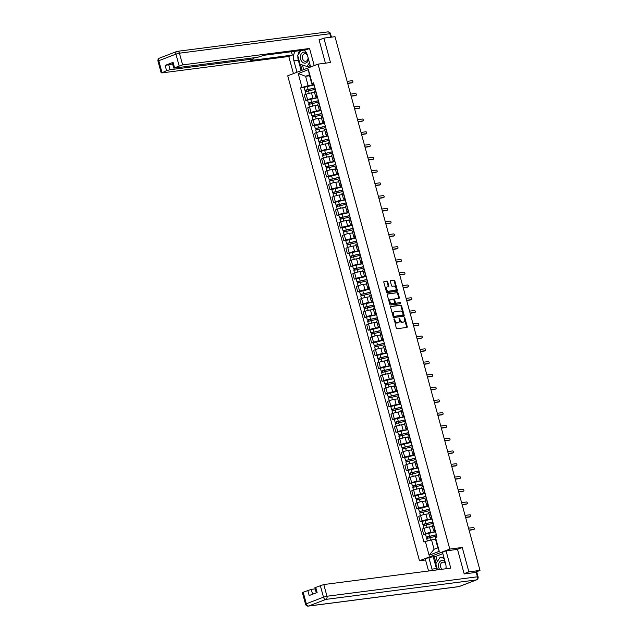 <?xml version="1.0" encoding="UTF-8"?>
<svg xmlns="http://www.w3.org/2000/svg" width="638" height="638" viewBox="0 0 638 638"><rect width="100%" height="100%" fill="white"/><g stroke="black" fill="none" stroke-linecap="round" stroke-linejoin="round"><path stroke-width="0.96" d="M394.156 318.833L396.246 327.98A0.837 0.542 68.9 0 0 397.011 328.714L406.892 327.43A0.837 0.542 68.9 0 0 407.219 326.56L404.907 318.027L404.309 317.525L404.436 319.231A2.68 1.739 68.9 0 1 403.647 321.959A2.68 1.739 68.9 0 1 403.375 322.023L402.554 322.134A2.68 1.739 68.9 0 1 400.098 319.79L399.26 318.171L399.332 319.885A2.68 1.739 68.9 0 1 398.535 322.621A2.68 1.739 68.9 0 1 398.272 322.684L397.45 322.788A2.68 1.739 68.9 0 1 394.994 320.451L394.156 318.833M387.705 281.813A0.837 0.542 68.9 0 0 386.939 281.079L384.172 281.438A0.837 0.542 68.9 0 0 383.837 282.315L386.413 291.789A0.837 0.542 68.9 0 0 387.178 292.523L397.059 291.247A0.837 0.542 68.9 0 0 397.394 290.37L394.818 280.895A0.837 0.542 68.9 0 0 394.053 280.162L390.703 280.592A0.837 0.542 68.9 0 0 390.368 281.47L391.469 285.521A0.837 0.542 68.9 0 0 392.242 286.255L393.901 286.039A2.241 1.459 68.9 0 1 395.903 287.834A2.241 1.459 68.9 0 1 395.289 290.282A2.241 1.459 68.9 0 1 395.066 290.338L388.566 291.183A2.241 1.459 68.9 0 1 386.556 289.389A2.241 1.459 68.9 0 1 387.17 286.94A2.241 1.459 68.9 0 1 387.394 286.885L388.478 286.741A0.837 0.542 68.9 0 0 388.813 285.872L387.705 281.813L387.099 282.044A0.837 0.542 68.9 0 0 386.333 281.31L383.893 281.629M464.121 573.69L468.882 571.855L462.255 547.468L449.782 549.079L318.027 64.127L330.5 62.516L323.873 38.128L334.998 36.685L480.007 570.42L474.648 572.485L476.379 572.262L476.275 571.855M468.882 571.855L480.007 570.42M390.958 306.423A0.837 0.542 68.9 0 0 390.623 307.293L393.199 316.775A0.837 0.542 68.9 0 0 393.965 317.501L403.846 316.225A0.837 0.542 68.9 0 0 404.181 315.355L401.605 305.873A0.837 0.542 68.9 0 0 400.839 305.139L390.799 306.479M389.81 304.278L387.234 294.804A0.837 0.542 68.9 0 1 387.561 293.927L397.442 292.651A0.837 0.542 68.9 0 1 398.208 293.384L399.308 297.444A0.837 0.542 68.9 0 1 398.981 298.313L394.97 298.831A0.837 0.542 68.9 0 0 394.643 299.708L395.377 302.396A0.837 0.542 68.9 0 0 396.142 303.13L400.313 302.587L400.68 303.704L390.576 305.012A0.837 0.542 68.9 0 1 389.81 304.278M425.57 559.973L419.485 560.754L287.722 75.802L318.027 64.127M323.873 38.128L319.112 39.963M435.275 530.808L434.637 530.888A3.932 0.471 -15.2 0 1 433.633 530.84A3.932 0.471 -15.2 0 1 434.853 530.146L435.076 530.058M432.468 526.541L429.414 526.932A3.932 0.471 164.8 0 0 424.055 528.344L425.522 533.743A3.932 0.471 -15.2 0 1 430.881 532.339L435.531 531.733M425.522 533.743L423.672 534.453L425.506 534.213M433.609 524.659L433.385 524.747A3.932 0.471 164.8 0 0 432.165 525.441L433.633 530.84M424.055 528.344L422.204 529.054L423.672 534.453M431.806 518.04L431.168 518.12A3.932 0.471 -15.2 0 1 430.164 518.08A3.932 0.471 -15.2 0 1 431.384 517.378L431.607 517.29M422.037 521.453L420.203 521.685L422.053 520.975A3.932 0.471 -15.2 0 1 427.412 519.571L432.062 518.965M430.14 511.891L429.916 511.979A3.932 0.471 164.8 0 0 428.696 512.673L430.164 518.08M428.999 513.773L425.945 514.172A3.932 0.471 164.8 0 0 420.586 515.576L418.735 516.286L420.203 521.685M428.345 505.272L427.699 505.352A3.932 0.471 -15.2 0 1 426.694 505.312A3.932 0.471 -15.2 0 1 427.915 504.61L428.138 504.53M418.568 508.685L416.734 508.925L418.584 508.207A3.932 0.471 -15.2 0 1 423.943 506.803L428.592 506.205M426.67 499.123L426.447 499.211A3.932 0.471 164.8 0 0 425.227 499.913L426.694 505.312M425.53 501.005L422.476 501.404A3.932 0.471 164.8 0 0 417.116 502.808L415.266 503.518L416.734 508.925M424.876 492.504L424.23 492.592A3.932 0.471 -15.2 0 1 423.225 492.544A3.932 0.471 -15.2 0 1 424.445 491.85L424.669 491.762M415.107 495.917L413.265 496.157L415.115 495.447A3.932 0.471 -15.2 0 1 420.474 494.035L425.123 493.437M423.201 486.363L422.978 486.443A3.932 0.471 164.8 0 0 421.758 487.145L423.225 492.544M422.061 488.237L419.006 488.636A3.932 0.471 164.8 0 0 413.647 490.04L411.797 490.758L413.265 496.157M421.407 479.736L420.761 479.824A3.932 0.471 -15.2 0 1 419.756 479.776A3.932 0.471 -15.2 0 1 420.976 479.082L421.2 478.994M411.638 483.149L409.795 483.389L411.646 482.679A3.932 0.471 -15.2 0 1 417.005 481.267L421.654 480.669M419.732 473.595L419.509 473.683A3.932 0.471 164.8 0 0 418.289 474.377L419.756 479.776M418.592 475.477L415.537 475.868A3.932 0.471 164.8 0 0 410.178 477.28L408.328 477.99L409.795 483.389M417.938 466.976L417.292 467.056A3.932 0.471 -15.2 0 1 416.295 467.016A3.932 0.471 -15.2 0 1 417.507 466.314L417.73 466.226M408.168 470.389L406.326 470.621L408.176 469.911A3.932 0.471 -15.2 0 1 413.536 468.507L418.185 467.901M416.263 460.827L416.04 460.915A3.932 0.471 164.8 0 0 414.828 461.609L416.295 467.016M415.123 462.71L412.068 463.1A3.932 0.471 164.8 0 0 406.709 464.512L404.859 465.222L406.326 470.621M414.469 454.208L413.823 454.288A3.932 0.471 -15.2 0 1 412.826 454.248A3.932 0.471 -15.2 0 1 414.038 453.546L414.261 453.466M404.699 457.621L402.857 457.861L404.707 457.143A3.932 0.471 -15.2 0 1 410.067 455.739L414.724 455.133M412.794 448.059L412.571 448.147A3.932 0.471 164.8 0 0 411.358 448.849L412.826 454.248M411.654 449.942L408.599 450.34A3.932 0.471 164.8 0 0 403.24 451.744L401.39 452.454L402.857 457.861M411 441.44L410.362 441.528A3.932 0.471 -15.2 0 1 409.357 441.48A3.932 0.471 -15.2 0 1 410.577 440.786L410.8 440.699M401.23 444.853L399.396 445.093L401.238 444.375A3.932 0.471 -15.2 0 1 406.597 442.971L411.255 442.373M409.333 435.291L409.11 435.379A3.932 0.471 164.8 0 0 407.889 436.081L409.357 441.48M408.184 437.174L405.13 437.572A3.932 0.471 164.8 0 0 399.771 438.976L397.921 439.694L399.396 445.093M407.53 428.672L406.892 428.76A3.932 0.471 -15.2 0 1 405.888 428.712A3.932 0.471 -15.2 0 1 407.108 428.018L407.331 427.931M397.761 432.085L395.927 432.325L397.769 431.615A3.932 0.471 -15.2 0 1 403.128 430.203L407.786 429.605M405.864 422.531L405.64 422.611A3.932 0.471 164.8 0 0 404.42 423.313L405.888 428.712M404.715 424.414L401.661 424.804A3.932 0.471 164.8 0 0 396.302 426.208L394.459 426.926L395.927 432.325M404.061 415.912L403.423 415.992A3.932 0.471 -15.2 0 1 402.418 415.944A3.932 0.471 -15.2 0 1 403.639 415.25L403.862 415.163M394.292 419.318L392.458 419.557L394.3 418.847A3.932 0.471 -15.2 0 1 399.667 417.435L404.317 416.837M402.395 409.763L402.171 409.851A3.932 0.471 164.8 0 0 400.951 410.545L402.418 415.944M401.246 411.646L398.2 412.036A3.932 0.471 164.8 0 0 392.833 413.448L390.99 414.158L392.458 419.557M400.592 403.144L399.954 403.224A3.932 0.471 -15.2 0 1 398.949 403.184A3.932 0.471 -15.2 0 1 400.17 402.482L400.393 402.395M390.823 406.558L388.989 406.789L390.831 406.079A3.932 0.471 -15.2 0 1 396.198 404.675L400.847 404.069M398.925 396.995L398.702 397.083A3.932 0.471 164.8 0 0 397.482 397.777L398.949 403.184M397.777 398.878L394.731 399.268A3.932 0.471 164.8 0 0 389.363 400.68L387.521 401.39L388.989 406.789M397.123 390.376L396.485 390.456A3.932 0.471 -15.2 0 1 395.48 390.416A3.932 0.471 -15.2 0 1 396.7 389.714L396.924 389.635M387.354 393.79L385.519 394.029L387.37 393.311A3.932 0.471 -15.2 0 1 392.729 391.907L397.378 391.301M395.456 384.228L395.233 384.315A3.932 0.471 164.8 0 0 394.013 385.017L395.48 390.416M394.308 386.11L391.261 386.508A3.932 0.471 164.8 0 0 385.902 387.912L384.052 388.622L385.519 394.029M393.654 377.608L393.016 377.696A3.932 0.471 -15.2 0 1 392.011 377.648A3.932 0.471 -15.2 0 1 393.231 376.954L393.455 376.867M383.885 381.022L382.05 381.261L383.901 380.551A3.932 0.471 -15.2 0 1 389.26 379.139L393.909 378.541M391.987 371.468L391.764 371.547A3.932 0.471 164.8 0 0 390.544 372.249L392.011 377.648M390.839 373.342L387.792 373.74A3.932 0.471 164.8 0 0 382.433 375.144L380.583 375.862L382.05 381.261M390.185 364.84L389.547 364.928A3.932 0.471 -15.2 0 1 388.542 364.88A3.932 0.471 -15.2 0 1 389.762 364.186L389.985 364.099M380.415 368.254L378.581 368.493L380.431 367.783A3.932 0.471 -15.2 0 1 385.791 366.371L390.44 365.773M388.518 358.7L388.295 358.787A3.932 0.471 164.8 0 0 387.075 359.481L388.542 364.88M387.378 360.582L384.323 360.972A3.932 0.471 164.8 0 0 378.964 362.376L377.114 363.094L378.581 368.493M386.716 352.08L386.078 352.16A3.932 0.471 -15.2 0 1 385.073 352.112A3.932 0.471 -15.2 0 1 386.293 351.418L386.516 351.331M376.946 355.486L375.112 355.725L376.962 355.015A3.932 0.471 -15.2 0 1 382.321 353.611L386.971 353.005M385.049 345.932L384.826 346.019A3.932 0.471 164.8 0 0 383.605 346.713L385.073 352.112M383.909 347.814L380.854 348.204A3.932 0.471 164.8 0 0 375.495 349.616L373.645 350.326L375.112 355.725M383.255 339.312L382.609 339.392A3.932 0.471 -15.2 0 1 381.604 339.352A3.932 0.471 -15.2 0 1 382.824 338.65L383.047 338.563M373.477 342.726L371.643 342.957L373.493 342.247A3.932 0.471 -15.2 0 1 378.852 340.844L383.502 340.237M381.58 333.164L381.357 333.251A3.932 0.471 164.8 0 0 380.136 333.945L381.604 339.352M380.439 335.046L377.385 335.444A3.932 0.471 164.8 0 0 372.026 336.848L370.176 337.558L371.643 342.957M379.785 326.544L379.139 326.624A3.932 0.471 -15.2 0 1 378.135 326.584A3.932 0.471 -15.2 0 1 379.355 325.882L379.578 325.803M370.016 329.958L368.174 330.197L370.024 329.479A3.932 0.471 -15.2 0 1 375.383 328.076L380.033 327.477M378.111 320.396L377.887 320.483A3.932 0.471 164.8 0 0 376.667 321.185L378.135 326.584M376.97 322.278L373.916 322.676A3.932 0.471 164.8 0 0 368.557 324.08L366.706 324.79L368.174 330.197M376.316 313.776L375.67 313.864A3.932 0.471 -15.2 0 1 374.666 313.816A3.932 0.471 -15.2 0 1 375.886 313.122L376.109 313.035M366.547 317.19L364.705 317.429L366.555 316.719A3.932 0.471 -15.2 0 1 371.914 315.308L376.564 314.709M374.642 307.636L374.418 307.715A3.932 0.471 164.8 0 0 373.198 308.417L374.666 313.816M373.501 309.51L370.447 309.909A3.932 0.471 164.8 0 0 365.088 311.312L363.237 312.03L364.705 317.429M372.847 301.008L372.201 301.096A3.932 0.471 -15.2 0 1 371.204 301.048A3.932 0.471 -15.2 0 1 372.417 300.354L372.64 300.267M363.078 304.422L361.236 304.661L363.086 303.951A3.932 0.471 -15.2 0 1 368.445 302.54L373.094 301.941M371.172 294.868L370.949 294.955A3.932 0.471 164.8 0 0 369.737 295.649L371.204 301.048M370.032 296.75L366.978 297.141A3.932 0.471 164.8 0 0 361.618 298.552L359.768 299.262L361.236 304.661M369.378 288.248L368.732 288.328A3.932 0.471 -15.2 0 1 367.735 288.288A3.932 0.471 -15.2 0 1 368.947 287.586L369.171 287.499M359.609 291.662L357.766 291.893L359.617 291.183A3.932 0.471 -15.2 0 1 364.976 289.78L369.633 289.173M367.703 282.1L367.48 282.187A3.932 0.471 164.8 0 0 366.268 282.881L367.735 288.288M366.563 283.982L363.508 284.373A3.932 0.471 164.8 0 0 358.149 285.784L356.299 286.494L357.766 291.893M365.909 275.48L365.271 275.56A3.932 0.471 -15.2 0 1 364.266 275.52A3.932 0.471 -15.2 0 1 365.478 274.819L365.71 274.731M356.14 278.894L354.297 279.133L356.148 278.415A3.932 0.471 -15.2 0 1 361.507 277.012L366.164 276.406M364.242 269.332L364.011 269.419A3.932 0.471 164.8 0 0 362.799 270.113L364.266 275.52M363.094 271.214L360.039 271.613A3.932 0.471 164.8 0 0 354.68 273.016L352.83 273.726L354.297 279.133M362.44 262.712L361.802 262.792A3.932 0.471 -15.2 0 1 360.797 262.752A3.932 0.471 -15.2 0 1 362.017 262.059L362.24 261.971M352.67 266.126L350.836 266.365L352.678 265.647A3.932 0.471 -15.2 0 1 358.038 264.244L362.695 263.646M360.773 256.564L360.55 256.651A3.932 0.471 164.8 0 0 359.33 257.353L360.797 262.752M359.625 258.446L356.57 258.845A3.932 0.471 164.8 0 0 351.211 260.248L349.369 260.958L350.836 266.365M358.971 249.944L358.333 250.032A3.932 0.471 -15.2 0 1 357.328 249.984A3.932 0.471 -15.2 0 1 358.548 249.291L358.771 249.203M349.201 253.358L347.367 253.597L349.209 252.887A3.932 0.471 -15.2 0 1 354.576 251.476L359.226 250.878M357.304 243.804L357.081 243.883A3.932 0.471 164.8 0 0 355.86 244.585L357.328 249.984M356.156 245.686L353.109 246.077A3.932 0.471 164.8 0 0 347.742 247.48L345.9 248.198L347.367 253.597M355.502 237.184L354.864 237.264A3.932 0.471 -15.2 0 1 353.859 237.216A3.932 0.471 -15.2 0 1 355.079 236.523L355.302 236.435M345.732 240.59L343.898 240.829L345.74 240.119A3.932 0.471 -15.2 0 1 351.107 238.708L355.757 238.11M353.835 231.036L353.611 231.123A3.932 0.471 164.8 0 0 352.391 231.817L353.859 237.216M352.686 232.918L349.64 233.309A3.932 0.471 164.8 0 0 344.273 234.72L342.431 235.43L343.898 240.829M352.032 224.416L351.394 224.496A3.932 0.471 -15.2 0 1 350.39 224.456A3.932 0.471 -15.2 0 1 351.61 223.755L351.833 223.667M342.263 227.83L340.429 228.061L342.279 227.351A3.932 0.471 -15.2 0 1 347.638 225.948L352.288 225.342M350.366 218.268L350.142 218.356A3.932 0.471 164.8 0 0 348.922 219.049L350.39 224.456M349.217 220.15L346.171 220.541A3.932 0.471 164.8 0 0 340.812 221.952L338.961 222.662L340.429 228.061M348.563 211.649L347.925 211.728A3.932 0.471 -15.2 0 1 346.92 211.688A3.932 0.471 -15.2 0 1 348.141 210.987L348.364 210.907M338.794 215.062L336.96 215.301L338.81 214.583A3.932 0.471 -15.2 0 1 344.169 213.18L348.819 212.574M346.897 205.5L346.673 205.588A3.932 0.471 164.8 0 0 345.453 206.289L346.92 211.688M345.748 207.382L342.702 207.781A3.932 0.471 164.8 0 0 337.342 209.184L335.492 209.894L336.96 215.301M345.094 198.881L344.456 198.968A3.932 0.471 -15.2 0 1 343.451 198.92A3.932 0.471 -15.2 0 1 344.672 198.227L344.895 198.139M335.325 202.294L333.491 202.533L335.341 201.823A3.932 0.471 -15.2 0 1 340.7 200.412L345.349 199.814M343.427 192.74L343.204 192.82A3.932 0.471 164.8 0 0 341.984 193.521L343.451 198.92M342.279 194.614L339.233 195.013A3.932 0.471 164.8 0 0 333.873 196.416L332.023 197.134L333.491 202.533M341.625 186.113L340.987 186.2A3.932 0.471 -15.2 0 1 339.982 186.152A3.932 0.471 -15.2 0 1 341.202 185.459L341.426 185.371M331.856 189.526L330.021 189.765L331.872 189.055A3.932 0.471 -15.2 0 1 337.231 187.644L341.88 187.046M339.958 179.972L339.735 180.06A3.932 0.471 164.8 0 0 338.515 180.753L339.982 186.152M338.818 181.854L335.763 182.245A3.932 0.471 164.8 0 0 330.404 183.648L328.554 184.366L330.021 189.765M338.164 173.353L337.518 173.432A3.932 0.471 -15.2 0 1 336.513 173.384A3.932 0.471 -15.2 0 1 337.733 172.691L337.957 172.603M328.387 176.758L326.552 176.997L328.403 176.287A3.932 0.471 -15.2 0 1 333.762 174.884L338.411 174.278M336.489 167.204L336.266 167.292A3.932 0.471 164.8 0 0 335.046 167.985L336.513 173.384M335.349 169.086L332.294 169.477A3.932 0.471 164.8 0 0 326.935 170.888L325.085 171.598L326.552 176.997M334.695 160.585L334.049 160.664A3.932 0.471 -15.2 0 1 333.044 160.624A3.932 0.471 -15.2 0 1 334.264 159.923L334.487 159.835M324.925 163.998L323.083 164.229L324.933 163.519A3.932 0.471 -15.2 0 1 330.293 162.116L334.942 161.51M333.02 154.436L332.797 154.524A3.932 0.471 164.8 0 0 331.577 155.217L333.044 160.624M331.88 156.318L328.825 156.709A3.932 0.471 164.8 0 0 323.466 158.12L321.616 158.83L323.083 164.229M331.226 147.817L330.58 147.896A3.932 0.471 -15.2 0 1 329.575 147.857A3.932 0.471 -15.2 0 1 330.795 147.155L331.018 147.075M321.456 151.23L319.614 151.469L321.464 150.751A3.932 0.471 -15.2 0 1 326.823 149.348L331.473 148.75M329.551 141.668L329.328 141.756A3.932 0.471 164.8 0 0 328.107 142.457L329.575 147.857M328.411 143.55L325.356 143.949A3.932 0.471 164.8 0 0 319.997 145.352L318.147 146.062L319.614 151.469M327.757 135.049L327.111 135.136A3.932 0.471 -15.2 0 1 326.114 135.089A3.932 0.471 -15.2 0 1 327.326 134.395L327.549 134.307M317.987 138.462L316.145 138.701L317.995 137.991A3.932 0.471 -15.2 0 1 323.354 136.58L328.004 135.982M326.082 128.908L325.858 128.988A3.932 0.471 164.8 0 0 324.638 129.689L326.114 135.089M324.941 130.782L321.887 131.181A3.932 0.471 164.8 0 0 316.528 132.584L314.678 133.302L316.145 138.701M324.287 122.281L323.641 122.368A3.932 0.471 -15.2 0 1 322.645 122.321A3.932 0.471 -15.2 0 1 323.857 121.627L324.08 121.539M314.518 125.694L312.676 125.933L314.526 125.223A3.932 0.471 -15.2 0 1 319.885 123.812L324.543 123.214M322.613 116.14L322.389 116.228A3.932 0.471 164.8 0 0 321.177 116.921L322.645 122.321M321.472 118.022L318.418 118.413A3.932 0.471 164.8 0 0 313.059 119.824L311.208 120.534L312.676 125.933M320.818 109.521L320.18 109.6A3.932 0.471 -15.2 0 1 319.175 109.561A3.932 0.471 -15.2 0 1 320.388 108.859L320.619 108.771M311.049 112.934L309.207 113.165L311.057 112.455A3.932 0.471 -15.2 0 1 316.416 111.052L321.074 110.446M319.152 103.372L318.92 103.46A3.932 0.471 164.8 0 0 317.708 104.153L319.175 109.561M318.003 105.254L314.949 105.645A3.932 0.471 164.8 0 0 309.589 107.056L307.739 107.766L309.207 113.165M317.349 96.753L316.711 96.832A3.932 0.471 -15.2 0 1 315.706 96.793A3.932 0.471 -15.2 0 1 316.926 96.091L317.15 96.003M307.58 100.166L305.746 100.405L307.588 99.688A3.932 0.471 -15.2 0 1 312.947 98.284L317.604 97.678M315.682 90.604L315.459 90.692A3.932 0.471 164.8 0 0 314.239 91.386L315.706 96.793M314.534 92.486L311.48 92.885A3.932 0.471 164.8 0 0 306.12 94.288L304.278 94.998L305.746 100.405M435.547 539.357L431.535 539.876L434.095 549.286L437.851 547.835L435.299 538.424L435.547 537.571L436.966 537.021L313.569 82.836L312.141 83.387L311.894 84.24L309.342 74.829L305.586 76.281L308.138 85.691L314.135 84.918M435.547 537.571L439.279 551.32L429.095 555.243L425.363 541.495L431.535 539.876M308.138 85.691L300.538 87.861L423.935 542.045L425.363 541.495M301.965 87.31L298.225 73.561L308.409 69.638L312.141 83.387M449.782 549.079L419.485 560.754M462.255 547.468L457.167 549.43M309.589 75.763L305.586 76.281L298.225 73.561M313.88 83.985L311.894 84.24M304.111 87.398L300.538 87.861M439.279 551.32L437.851 547.835M429.095 555.243L434.095 549.286M309.342 74.829L308.409 69.638M393.893 319.223L394.388 320.683A2.68 1.739 68.9 0 0 396.844 323.027L397.45 322.788M398.176 322.724A2.68 1.739 68.9 0 1 397.937 322.852A2.68 1.739 68.9 0 1 397.665 322.916L396.844 323.027M403.28 322.062A2.68 1.739 68.9 0 1 403.041 322.19A2.68 1.739 68.9 0 1 402.769 322.262L401.948 322.365A2.68 1.739 68.9 0 1 399.492 320.021L399.005 318.561M406.565 327.477A0.837 0.542 68.9 0 0 406.613 326.792L404.109 317.899M403.519 316.273A0.837 0.542 68.9 0 0 403.575 315.587L400.999 306.104A0.837 0.542 68.9 0 0 400.233 305.379L390.679 306.607M393.726 315.786L394.268 316.304L403.001 315.164L402.857 313.402A2.68 1.739 68.9 0 0 400.401 311.057L394.467 311.83A2.68 1.739 68.9 0 0 394.204 311.894A2.68 1.739 68.9 0 0 393.415 314.622L393.726 315.786L393.12 316.025L394.268 316.304M402.442 315.371L393.662 316.536M393.861 312.062A2.68 1.739 68.9 0 0 393.598 312.126A2.68 1.739 68.9 0 0 392.809 314.861L393.415 314.622M393.12 316.025L392.809 314.861M387.282 294.118L397.442 292.651M398.654 298.353A0.837 0.542 68.9 0 0 398.702 297.675L397.602 293.616A0.837 0.542 68.9 0 0 396.836 292.882M394.818 298.895L394.372 299.062A0.837 0.542 68.9 0 0 394.037 299.94L394.77 302.627A0.837 0.542 68.9 0 0 395.536 303.361L400.313 302.587M400.233 303.768L399.707 302.827M390.815 299.374A2.241 1.459 68.9 0 0 390.592 299.429A2.241 1.459 68.9 0 0 389.978 301.878A2.241 1.459 68.9 0 0 391.979 303.664L394.276 303.369A0.837 0.542 68.9 0 0 394.603 302.5L393.877 299.804A0.837 0.542 68.9 0 0 393.104 299.07L390.815 299.374M390.209 299.605A2.241 1.459 68.9 0 0 389.985 299.661A2.241 1.459 68.9 0 0 389.371 302.109A2.241 1.459 68.9 0 0 391.381 303.903L391.979 303.664M393.829 303.544A0.837 0.542 68.9 0 1 393.67 303.608L391.381 303.903M388.151 286.781A0.837 0.542 68.9 0 0 388.207 286.103L387.099 282.044M386.787 287.116A2.241 1.459 68.9 0 0 386.564 287.172A2.241 1.459 68.9 0 0 385.958 289.62A2.241 1.459 68.9 0 0 387.96 291.414L388.566 291.183M394.89 290.41A2.241 1.459 68.9 0 1 394.683 290.513A2.241 1.459 68.9 0 1 394.459 290.569L387.96 291.414M396.732 291.287A0.837 0.542 68.9 0 0 396.788 290.601L394.212 281.127A0.837 0.542 68.9 0 0 393.447 280.393L390.424 280.784M436.384 534.883L426.288 537.1L425.49 534.15L435.547 531.781M436.344 534.724L426.288 537.1M427.923 537.906L427.58 536.662M436.719 536.119L426.67 538.488L427.348 540.976M427.125 538.193L426.838 537.124M473.284 529.66A0.981 0.638 -111.1 0 1 473.093 529.731L469.097 530.25M469.042 530.05L473.882 529.428A0.981 0.638 68.9 0 0 473.372 527.546L468.531 528.168M432.915 522.115L422.827 524.332L422.021 521.39L432.078 519.013M432.875 521.964L422.827 524.332M424.453 525.138L424.11 523.902M433.258 523.351L423.201 525.72L423.927 528.392M423.656 525.425L423.369 524.356M429.446 509.347L419.357 511.564L418.552 508.622L428.608 506.245M429.406 509.196L419.357 511.564M420.984 512.37L420.649 511.134M429.789 510.583L419.732 512.96L420.458 515.624M420.187 512.657L419.9 511.588M445.986 568.745A9.61 7.217 -97.4 0 0 445.635 563.864L442.477 552.245L446.058 550.865L450.747 568.131L323.793 584.544L326.975 596.251L477.415 576.8L476.211 572.382L464.193 573.937L457.518 549.382L446.058 550.865M436.886 569.925A9.61 7.217 -97.4 0 1 436.424 568.546L432.006 569.12A9.61 7.217 -97.4 0 0 432.468 570.5M432.006 569.12L428.848 557.5L425.267 558.872L428.561 571.002M442.868 553.656L435.913 556.336L428.848 557.5M315.22 588.866L311.248 589.384L312.572 594.233M303.154 592.072L306.328 603.779L305.538 604.234L302.356 592.527L311.248 589.384M316.288 592.798L314.901 587.694L323.793 584.544M307.755 590.302L309.183 595.533L317.118 592.479L315.698 587.239M476.211 572.382L476.873 572.406L478.069 576.824L477.415 576.8A2.56 1.922 82.6 0 1 476.267 579.95L325.827 599.409L308.672 606.012L459.113 586.561L476.267 579.95A2.56 1.667 -111.1 0 0 476.522 579.886A2.56 2.56 0 0 0 478.069 576.824M436.424 568.546L433.266 556.926M434.231 556.551L436.081 563.362M435.913 556.336L437.317 561.528M296.997 72.23L293.887 60.762A9.61 7.217 -97.4 0 1 295.29 51.239M310.634 66.974L307.516 55.506A9.61 7.217 -97.4 0 0 304.182 50.091M314.207 65.594L309.558 48.48L305.985 49.86L264.044 55.283L257.696 57.292L174.365 68.067L173.711 68.043L172.292 62.803L173.089 62.349L165.146 65.411L172.611 63.975M291.43 51.742L292.348 55.115L288.775 56.487L161.821 72.907L166.566 70.643L165.146 65.411M293.424 73.609L288.775 56.487M309.558 48.48L182.612 64.893L173.711 68.043M168.639 64.494L170.067 69.725L253.398 58.951L250.407 60.538L292.348 55.115M170.067 69.725L166.566 70.643M320.109 39.58L319.048 39.715L325.42 63.17M301.136 70.635L298.305 60.187L293.887 60.762M299.708 50.673A9.61 7.217 -97.4 0 0 298.01 54.932M297.882 56.088A9.61 7.217 -97.4 0 0 298.305 60.187M300.506 64.366L302.109 70.26M302.412 64.988L303.68 69.654M445.037 561.663A5.551 4.171 -97.4 0 0 441.233 560.674A5.551 4.171 -97.4 0 0 439.686 569.567M445.324 568.833A3.804 2.855 -97.4 0 0 446.082 567.302M445.635 563.856A3.804 2.855 -97.4 0 0 442.852 562.134A3.804 2.855 -97.4 0 0 442.349 562.261A3.804 2.855 -97.4 0 0 440.467 565.499A3.804 2.855 -97.4 0 0 442.174 569.24M437.469 569.854L435.81 563.761L440.276 557.157L443.857 557.301M440.276 557.157L444.16 558.417M306.487 52.914A5.551 4.171 -97.4 0 0 303.114 52.316A5.551 4.171 -97.4 0 0 300.618 59.151A5.551 4.171 -97.4 0 0 306.009 62.955A5.551 4.171 -97.4 0 0 308.601 59.493M307.516 55.498A3.804 2.855 -97.4 0 0 304.733 53.775A3.804 2.855 -97.4 0 0 304.23 53.903A3.804 2.855 -97.4 0 0 302.444 58.249A3.804 2.855 -97.4 0 0 305.714 61.32A3.804 2.855 -97.4 0 0 306.208 61.192A3.804 2.855 -97.4 0 0 308.09 57.603M310.068 64.893L309.199 66.177L306.958 66.472L300.091 64.231L297.691 55.394L301.008 50.498M309.486 62.739L306.958 66.472M469.815 516.892A0.981 0.638 -111.1 0 1 469.632 516.963L465.628 517.482M465.573 517.29L470.413 516.66A0.981 0.638 68.9 0 0 469.903 514.778L465.062 515.408M466.346 504.124A0.981 0.638 -111.1 0 1 466.163 504.195L462.159 504.714M462.103 504.522L466.944 503.892A0.981 0.638 68.9 0 0 466.434 502.01L461.593 502.64M425.985 496.579L415.888 498.796L415.083 495.854L425.139 493.485M425.937 496.428L415.888 498.796M417.515 499.602L417.18 498.366M426.32 497.823L416.263 500.192L416.989 502.856M416.726 499.897L416.431 498.82M422.515 483.819L412.419 486.036L411.614 483.086L421.67 480.717M422.468 483.66L412.419 486.036M414.046 486.842L413.711 485.598M422.85 485.055L412.794 487.424L413.52 490.088M413.257 487.129L412.961 486.06M419.046 471.051L408.95 473.268L408.145 470.318L418.201 467.949M418.999 470.9L408.95 473.268M410.577 474.074L410.242 472.83M419.381 472.287L409.325 474.656L410.051 477.328M409.787 474.361L409.492 473.292M462.877 491.364A0.981 0.638 -111.1 0 1 462.694 491.435L458.69 491.954M458.642 491.754L463.475 491.132A0.981 0.638 68.9 0 0 462.965 489.25L458.124 489.872M459.408 478.596A0.981 0.638 -111.1 0 1 459.224 478.667L455.221 479.186M455.173 478.986L460.014 478.364A0.981 0.638 68.9 0 0 459.496 476.482L454.655 477.104M455.939 465.828A0.981 0.638 -111.1 0 1 455.755 465.9L451.752 466.418M451.704 466.226L456.545 465.596A0.981 0.638 68.9 0 0 456.034 463.714L451.194 464.336M452.47 453.06A0.981 0.638 -111.1 0 1 452.286 453.132L448.283 453.65M448.235 453.459L453.076 452.828A0.981 0.638 68.9 0 0 452.565 450.946L447.724 451.576M449 440.3A0.981 0.638 -111.1 0 1 448.817 440.372L444.814 440.882M444.766 440.691L449.607 440.06A0.981 0.638 68.9 0 0 449.096 438.178L444.255 438.808M445.531 427.532A0.981 0.638 -111.1 0 1 445.348 427.604L441.352 428.122M441.297 427.923L446.137 427.3A0.981 0.638 68.9 0 0 445.627 425.418L440.786 426.04M442.07 414.764A0.981 0.638 -111.1 0 1 441.879 414.836L437.883 415.354M437.827 415.155L442.668 414.533A0.981 0.638 68.9 0 0 442.158 412.65L437.317 413.272M438.601 401.996A0.981 0.638 -111.1 0 1 438.41 402.068L434.414 402.586M434.358 402.395L439.199 401.765A0.981 0.638 68.9 0 0 438.689 399.882L433.848 400.512M435.132 389.228A0.981 0.638 -111.1 0 1 434.941 389.3L430.945 389.818M430.889 389.627L435.73 388.997A0.981 0.638 68.9 0 0 435.22 387.114L430.379 387.744M431.663 376.468A0.981 0.638 -111.1 0 1 431.471 376.54L427.476 377.05M427.42 376.859L432.261 376.237A0.981 0.638 68.9 0 0 431.751 374.354L426.91 374.977M428.194 363.7A0.981 0.638 -111.1 0 1 428.002 363.772L424.007 364.29M423.951 364.091L428.792 363.469A0.981 0.638 68.9 0 0 428.281 361.587L423.441 362.209M424.725 350.932A0.981 0.638 -111.1 0 1 424.541 351.004L420.538 351.522M420.482 351.323L425.323 350.701A0.981 0.638 68.9 0 0 424.812 348.819L419.971 349.441M421.255 338.164A0.981 0.638 -111.1 0 1 421.072 338.236L417.069 338.754M417.013 338.563L421.854 337.933A0.981 0.638 68.9 0 0 421.343 336.051L416.502 336.681M417.786 325.396A0.981 0.638 -111.1 0 1 417.603 325.468L413.599 325.986M413.552 325.795L418.384 325.165A0.981 0.638 68.9 0 0 417.874 323.283L413.033 323.913M414.317 312.636A0.981 0.638 -111.1 0 1 414.134 312.708L410.13 313.218M410.082 313.027L414.923 312.405A0.981 0.638 68.9 0 0 414.405 310.523L409.564 311.145M410.848 299.868A0.981 0.638 -111.1 0 1 410.665 299.94L406.661 300.458M406.613 300.259L411.454 299.637A0.981 0.638 68.9 0 0 410.944 297.755L406.103 298.377M407.379 287.1A0.981 0.638 -111.1 0 1 407.196 287.172L403.192 287.69M403.144 287.491L407.985 286.869A0.981 0.638 68.9 0 0 407.475 284.987L402.634 285.609M403.91 274.332A0.981 0.638 -111.1 0 1 403.726 274.404L399.723 274.922M399.675 274.731L404.516 274.101A0.981 0.638 68.9 0 0 404.006 272.219L399.165 272.849M400.441 261.564A0.981 0.638 -111.1 0 1 400.257 261.636L396.262 262.154M396.206 261.963L401.047 261.333A0.981 0.638 68.9 0 0 400.536 259.451L395.696 260.081M415.577 458.283L405.481 460.5L404.683 457.558L414.732 455.181M415.537 458.132L405.481 460.5M407.108 461.306L406.773 460.07M415.912 459.52L405.856 461.888L406.581 464.56M406.318 461.593L406.023 460.524M412.108 445.515L402.012 447.732L401.214 444.79L411.263 442.421M412.068 445.364L402.012 447.732M403.639 448.538L403.304 447.302M412.443 446.752L402.387 449.128L403.112 451.792M402.849 448.825L402.554 447.756M408.639 432.747L398.543 434.964L397.745 432.022L407.794 429.653M408.599 432.596L398.543 434.964M400.17 435.778L399.835 434.534M408.974 433.992L398.917 436.36L399.643 439.024M399.38 436.065L399.085 434.988M405.17 419.987L395.074 422.204L394.276 419.254L404.325 416.885M405.13 419.828L395.074 422.204M396.7 423.01L396.365 421.766M405.505 421.224L395.456 423.592L396.174 426.264M395.911 423.297L395.624 422.228M401.701 407.219L391.604 409.436L390.807 406.486L400.855 404.117M401.661 407.068L391.604 409.436M393.231 410.242L392.896 408.998M402.036 408.456L391.987 410.824L392.705 413.496M392.442 410.529L392.155 409.46M398.232 394.451L388.135 396.669L387.338 393.726L397.394 391.349M398.192 394.3L388.135 396.669M389.762 397.474L389.427 396.238M398.567 395.688L388.518 398.056L389.244 400.728M388.973 397.761L388.686 396.692M394.762 381.684L384.666 383.901L383.869 380.958L393.925 378.589M394.723 381.532L384.666 383.901M386.301 384.706L385.958 383.47M395.097 382.92L385.049 385.296L385.775 387.96M385.504 385.001L385.216 383.924M391.293 368.916L381.197 371.133L380.4 368.19L390.456 365.821M391.254 368.764L381.197 371.133M382.832 371.946L382.489 370.702M391.628 370.16L381.58 372.528L382.306 375.192M382.034 372.233L381.747 371.156M387.824 356.156L377.736 358.373L376.93 355.422L386.987 353.053M387.784 355.996L377.736 358.373M379.363 359.178L379.02 357.934M388.167 357.392L378.111 359.76L378.836 362.432M378.565 359.465L378.278 358.397M384.355 343.388L374.267 345.605L373.461 342.654L383.518 340.285M384.315 343.236L374.267 345.605M375.894 346.41L375.559 345.174M384.698 344.624L374.642 346.992L375.367 349.664M375.096 346.697L374.809 345.629M380.886 330.62L370.798 332.837L369.992 329.894L380.049 327.517M380.846 330.468L370.798 332.837M372.425 333.642L372.09 332.406M381.229 331.856L371.172 334.232L371.898 336.896M371.635 333.929L371.34 332.861M377.425 317.852L367.329 320.069L366.523 317.126L376.579 314.757M377.377 317.7L367.329 320.069M368.955 320.874L368.62 319.638M377.76 319.096L367.703 321.464L368.429 324.128M368.166 321.169L367.871 320.093M373.956 305.092L363.859 307.309L363.054 304.358L373.11 301.989M373.908 304.932L363.859 307.309M365.486 308.114L365.151 306.87M374.291 306.328L364.234 308.696L364.96 311.36M364.697 308.401L364.402 307.333M370.487 292.324L360.39 294.541L359.593 291.59L369.641 289.221M370.439 292.172L360.39 294.541M362.017 295.346L361.682 294.102M370.822 293.56L360.765 295.928L361.491 298.6M361.228 295.633L360.933 294.565M367.017 279.556L356.921 281.773L356.124 278.83L366.172 276.453M366.978 279.404L356.921 281.773M358.548 282.578L358.213 281.342M367.352 280.792L357.296 283.16L358.022 285.832M357.759 282.865L357.463 281.797M363.548 266.788L353.452 269.005L352.654 266.062L362.703 263.693M363.508 266.636L353.452 269.005M355.079 269.81L354.744 268.574M363.883 268.024L353.827 270.4L354.553 273.064M354.289 270.097L353.994 269.029M360.079 254.02L349.983 256.237L349.185 253.294L359.234 250.925M360.039 253.868L349.983 256.237M351.61 257.042L351.275 255.806M360.414 255.264L350.366 257.632L351.083 260.296M350.82 257.337L350.533 256.261M356.61 241.26L346.514 243.477L345.716 240.526L355.765 238.157M356.57 241.1L346.514 243.477M348.141 244.282L347.806 243.038M356.945 242.496L346.897 244.864L347.614 247.536M347.351 244.569L347.064 243.501M353.141 228.492L343.045 230.709L342.247 227.758L352.304 225.389M353.101 228.34L343.045 230.709M344.672 231.514L344.337 230.27M353.476 229.728L343.427 232.096L344.153 234.768M343.882 231.801L343.595 230.733M349.672 215.724L339.575 217.941L338.778 214.998L348.834 212.621M349.632 215.572L339.575 217.941M341.21 218.746L340.867 217.51M350.007 216.96L339.958 219.328L340.684 222M340.413 219.033L340.126 217.965M396.972 248.804A0.981 0.638 -111.1 0 1 396.788 248.876L392.793 249.394M392.737 249.195L397.578 248.573A0.981 0.638 68.9 0 0 397.067 246.691L392.226 247.313M393.51 236.036A0.981 0.638 -111.1 0 1 393.319 236.108L389.324 236.626M389.268 236.427L394.109 235.805A0.981 0.638 68.9 0 0 393.598 233.923L388.757 234.545M390.041 223.268A0.981 0.638 -111.1 0 1 389.85 223.34L385.854 223.858M385.799 223.667L390.639 223.037A0.981 0.638 68.9 0 0 390.129 221.155L385.288 221.785M386.572 210.5A0.981 0.638 -111.1 0 1 386.381 210.572L382.385 211.09M382.329 210.899L387.17 210.269A0.981 0.638 68.9 0 0 386.66 208.387L381.819 209.017M346.203 202.956L336.106 205.173L335.309 202.23L345.365 199.861M346.163 202.804L336.106 205.173M337.741 205.978L337.398 204.742M346.538 204.192L336.489 206.568L337.215 209.232M336.944 206.265L336.657 205.197M383.103 197.74A0.981 0.638 -111.1 0 1 382.912 197.812L378.916 198.322M378.86 198.131L383.701 197.501A0.981 0.638 68.9 0 0 383.191 195.619L378.35 196.249M342.734 190.188L332.637 192.405L331.84 189.462L341.896 187.094M342.694 190.036L332.637 192.405M334.272 193.218L333.929 191.974M343.069 191.432L333.02 193.8L333.746 196.464M333.475 193.505L333.188 192.429M379.634 184.972A0.981 0.638 -111.1 0 1 379.45 185.044L375.447 185.562M375.391 185.363L380.232 184.741A0.981 0.638 68.9 0 0 379.722 182.859L374.881 183.481M339.264 177.428L329.176 179.645L328.371 176.694L338.427 174.326M339.225 177.268L329.176 179.645M330.803 180.45L330.468 179.206M339.607 178.664L329.551 181.032L330.277 183.704M330.005 180.737L329.718 179.669M376.165 172.204A0.981 0.638 -111.1 0 1 375.981 172.276L371.978 172.794M371.922 172.595L376.763 171.973A0.981 0.638 68.9 0 0 376.253 170.091L371.412 170.713M335.795 164.66L325.707 166.877L324.901 163.926L334.958 161.558M335.755 164.508L325.707 166.877M327.334 167.682L326.999 166.446M336.138 165.896L326.082 168.265L326.808 170.936M326.544 167.969L326.249 166.901M372.696 159.436A0.981 0.638 -111.1 0 1 372.512 159.508L368.509 160.026M368.461 159.835L373.294 159.205A0.981 0.638 68.9 0 0 372.783 157.323L367.943 157.953M332.334 151.892L322.238 154.109L321.432 151.166L331.489 148.79M332.286 151.74L322.238 154.109M323.865 154.914L323.53 153.678M332.669 153.128L322.613 155.505L323.338 158.168M323.075 155.201L322.78 154.133M369.227 146.668A0.981 0.638 -111.1 0 1 369.043 146.74L365.04 147.258M364.992 147.067L369.833 146.437A0.981 0.638 68.9 0 0 369.314 144.555L364.473 145.185M328.865 139.124L318.769 141.341L317.963 138.398L328.02 136.03M328.817 138.972L318.769 141.341M320.396 142.146L320.061 140.91M329.2 140.368L319.144 142.737L319.869 145.4M319.606 142.441L319.311 141.365M365.757 133.908A0.981 0.638 -111.1 0 1 365.574 133.98L361.571 134.49M361.523 134.299L366.364 133.677A0.981 0.638 68.9 0 0 365.845 131.795L361.012 132.417M325.396 126.364L315.3 128.581L314.502 125.63L324.551 123.262M325.348 126.204L315.3 128.581M316.926 129.386L316.592 128.142M325.731 127.6L315.674 129.969L316.4 132.632M316.137 129.673L315.842 128.605M362.288 121.14A0.981 0.638 -111.1 0 1 362.105 121.212L358.101 121.73M358.054 121.531L362.894 120.909A0.981 0.638 68.9 0 0 362.384 119.027L357.543 119.649M321.927 113.596L311.83 115.813L311.033 112.862L321.081 110.494M321.887 113.436L311.83 115.813M313.457 116.618L313.122 115.374M322.262 114.832L312.205 117.201L312.931 119.872M312.668 116.906L312.373 115.837M358.819 108.372A0.981 0.638 -111.1 0 1 358.636 108.444L354.632 108.962M354.584 108.763L359.425 108.141A0.981 0.638 68.9 0 0 358.915 106.259L354.074 106.881M318.458 100.828L308.361 103.045L307.564 100.102L317.612 97.726M318.418 100.676L308.361 103.045M309.988 103.85L309.653 102.614M318.793 102.064L308.736 104.433L309.462 107.104M309.199 104.138L308.904 103.069M355.35 95.604A0.981 0.638 -111.1 0 1 355.167 95.676L351.171 96.194M351.115 96.003L355.956 95.373A0.981 0.638 68.9 0 0 355.446 93.491L350.605 94.121M314.989 88.06L304.892 90.277L304.095 87.334L314.143 84.966M314.949 87.908L304.892 90.277M306.519 91.082L306.184 89.846M315.324 89.296L305.267 91.673L305.993 94.336M305.73 91.37L305.442 90.301M351.881 82.836A0.981 0.638 -111.1 0 1 351.697 82.908L347.702 83.426M347.646 83.235L352.487 82.605A0.981 0.638 68.9 0 0 351.977 80.723L347.136 81.353M309.589 107.056L311.057 112.455M313.059 119.824L314.526 125.223M316.528 132.584L317.995 137.991M319.997 145.352L321.464 150.751M323.466 158.12L324.933 163.519M326.935 170.888L328.403 176.287M330.404 183.648L331.872 189.055M333.873 196.416L335.341 201.823M337.342 209.184L338.81 214.583M340.812 221.952L342.279 227.351M344.273 234.72L345.74 240.119M347.742 247.48L349.209 252.887M351.211 260.248L352.678 265.647M354.68 273.016L356.148 278.415M358.149 285.784L359.617 291.183M361.618 298.552L363.086 303.951M365.088 311.312L366.555 316.719M368.557 324.08L370.024 329.479M372.026 336.848L373.493 342.247M375.495 349.616L376.962 355.015M378.964 362.376L380.431 367.783M382.433 375.144L383.901 380.551M385.902 387.912L387.37 393.311M389.363 400.68L390.831 406.079M392.833 413.448L394.3 418.847M396.302 426.208L397.769 431.615M399.771 438.976L401.238 444.375M403.24 451.744L404.707 457.143M406.709 464.512L408.176 469.911M410.178 477.28L411.646 482.679M413.647 490.04L415.115 495.447M417.116 502.808L418.584 508.207M420.586 515.576L422.053 520.975M306.12 94.288L307.588 99.688M311.48 92.885L312.947 98.284M314.949 105.645L316.416 111.052M318.92 103.46L320.388 108.859M318.418 118.413L319.885 123.812M322.389 116.228L323.857 121.627M321.887 131.181L323.354 136.58M325.858 128.988L327.326 134.395M325.356 143.949L326.823 149.348M329.328 141.756L330.795 147.155M328.825 156.709L330.293 162.116M332.797 154.524L334.264 159.923M332.294 169.477L333.762 174.884M336.266 167.292L337.733 172.691M335.763 182.245L337.231 187.644M339.735 180.06L341.202 185.459M339.233 195.013L340.7 200.412M343.204 192.82L344.672 198.227M342.702 207.781L344.169 213.18M346.673 205.588L348.141 210.987M346.171 220.541L347.638 225.948M350.142 218.356L351.61 223.755M349.64 233.309L351.107 238.708M353.611 231.123L355.079 236.523M353.109 246.077L354.576 251.476M357.081 243.883L358.548 249.291M356.57 258.845L358.038 264.244M360.55 256.651L362.017 262.059M360.039 271.613L361.507 277.012M364.011 269.419L365.478 274.819M363.508 284.373L364.976 289.78M367.48 282.187L368.947 287.586M366.978 297.141L368.445 302.54M370.949 294.955L372.417 300.354M370.447 309.909L371.914 315.308M374.418 307.715L375.886 313.122M373.916 322.676L375.383 328.076M377.887 320.483L379.355 325.882M377.385 335.444L378.852 340.844M381.357 333.251L382.824 338.65M380.854 348.204L382.321 353.611M384.826 346.019L386.293 351.418M384.323 360.972L385.791 366.371M388.295 358.787L389.762 364.186M387.792 373.74L389.26 379.139M391.764 371.547L393.231 376.954M391.261 386.508L392.729 391.907M395.233 384.315L396.7 389.714M394.731 399.268L396.198 404.675M398.702 397.083L400.17 402.482M398.2 412.036L399.667 417.435M402.171 409.851L403.639 415.25M401.661 424.804L403.128 430.203M405.64 422.611L407.108 428.018M405.13 437.572L406.597 442.971M409.11 435.379L410.577 440.786M408.599 450.34L410.067 455.739M412.571 448.147L414.038 453.546M412.068 463.1L413.536 468.507M416.04 460.915L417.507 466.314M415.537 475.868L417.005 481.267M419.509 473.683L420.976 479.082M419.006 488.636L420.474 494.035M422.978 486.443L424.445 491.85M422.476 501.404L423.943 506.803M426.447 499.211L427.915 504.61M425.945 514.172L427.412 519.571M429.916 511.979L431.384 517.378M429.414 526.932L430.881 532.339M433.385 524.747L434.853 530.146M315.459 90.692L316.926 96.091M394.388 320.683L394.994 320.451M397.665 322.916L398.272 322.684M399.197 318.92L399.803 318.681M399.492 320.021L400.098 319.79M401.948 322.365L402.554 322.134M402.769 322.262L403.375 322.023M404.301 318.258L404.907 318.027M406.613 326.792L407.219 326.56M394.085 319.574L394.691 319.343M400.233 305.379L400.839 305.139M400.999 306.104L401.605 305.873M403.575 315.587L404.181 315.355M402.331 315.411L402.937 315.18M397.602 293.616L398.208 293.384M398.702 297.675L399.308 297.444M394.037 299.94L394.643 299.708M394.77 302.627L395.377 302.396M395.536 303.361L396.142 303.13M393.67 303.608L394.276 303.369M388.207 286.103L388.813 285.872M394.459 290.569L395.066 290.338M393.447 280.393L394.053 280.162M394.212 281.127L394.818 280.895M396.788 290.601L397.394 290.37M386.333 281.31L386.939 281.079M429.446 536.024L428.648 533.073M430.562 540.131L429.821 537.411M473.882 529.428L473.093 529.731M425.977 523.256L425.179 520.313M427.101 527.403L426.351 524.651M422.508 510.488L421.71 507.545M423.632 514.635L422.89 511.883M305.538 604.234A2.56 2.56 0 0 0 308.337 606.1A2.56 1.922 82.6 0 0 308.672 606.012A2.56 1.667 -111.1 0 1 306.328 603.779L323.482 597.168L320.3 585.469M323.482 597.168A2.56 1.667 68.9 0 0 325.827 599.409A2.56 1.922 82.6 0 0 326.975 596.251L323.482 597.168M476.522 579.886L459.368 586.497A2.56 1.667 68.9 0 1 459.113 586.561A2.56 1.922 82.6 0 1 458.778 586.649A2.56 2.56 0 0 0 459.368 586.497A2.56 1.667 68.9 0 0 459.599 586.378M173.089 62.349L174.509 67.588M179.111 65.81L175.936 54.11L158.782 60.722L161.964 72.421M330.819 37.227L329.87 33.742L179.43 53.193L182.612 64.893M253.398 58.951L253.103 57.891M175.936 54.11L179.43 53.193A2.56 1.922 82.6 0 0 177.284 51.351A2.56 2.56 0 0 0 176.694 51.503A2.56 1.667 68.9 0 0 175.936 54.11M158.782 60.722A2.56 1.667 -111.1 0 1 159.54 58.114A2.56 2.56 0 0 0 157.993 61.176L158.782 60.722M327.382 31.988A2.56 1.922 82.6 0 1 327.725 31.9L177.284 51.351A2.56 1.922 82.6 0 0 176.949 51.439A2.56 1.667 68.9 0 0 176.694 51.503L159.54 58.114M330.524 33.766A2.56 2.56 0 0 0 327.725 31.9A2.56 1.922 82.6 0 1 329.87 33.742L330.524 33.766L331.441 37.148M470.413 516.66L469.632 516.963M466.944 503.892L466.163 504.195M419.038 497.72L418.241 494.777M420.163 501.867L419.421 499.115M415.569 484.96L414.772 482.009M416.694 489.099L415.952 486.347M412.1 472.192L411.303 469.249M413.233 476.339L412.483 473.579M463.475 491.132L462.694 491.435M460.014 478.364L459.224 478.667M456.545 465.596L455.755 465.9M453.076 452.828L452.286 453.132M449.607 440.06L448.817 440.372M446.137 427.3L445.348 427.604M442.668 414.533L441.879 414.836M439.199 401.765L438.41 402.068M435.73 388.997L434.941 389.3M432.261 376.237L431.471 376.54M428.792 363.469L428.002 363.772M425.323 350.701L424.541 351.004M421.854 337.933L421.072 338.236M418.384 325.165L417.603 325.468M414.923 312.405L414.134 312.708M411.454 299.637L410.665 299.94M407.985 286.869L407.196 287.172M404.516 274.101L403.726 274.404M401.047 261.333L400.257 261.636M408.631 459.424L407.834 456.481M409.763 463.571L409.014 460.819M405.162 446.656L404.364 443.713M406.294 450.803L405.545 448.051M401.701 433.896L400.895 430.945M402.825 438.035L402.076 435.283M398.232 421.128L397.426 418.177M399.356 425.267L398.606 422.515M394.762 408.36L393.957 405.417M395.887 412.507L395.137 409.748M391.293 395.592L390.488 392.649M392.418 399.739L391.668 396.988M387.824 382.824L387.027 379.881M388.949 386.971L388.199 384.22M384.355 370.064L383.558 367.113M385.48 374.203L384.73 371.452M380.886 357.296L380.089 354.345M382.01 361.443L381.261 358.684M377.417 344.528L376.619 341.585M378.541 348.675L377.792 345.916M373.948 331.76L373.15 328.817M375.072 335.907L374.331 333.156M370.479 318.992L369.681 316.049M371.603 323.139L370.861 320.388M367.01 306.232L366.212 303.281M368.142 310.371L367.392 307.62M363.54 293.464L362.743 290.513M364.673 297.611L363.923 294.852M360.071 280.696L359.274 277.753M361.204 284.843L360.454 282.092M356.61 267.928L355.805 264.985M357.735 272.075L356.985 269.324M353.141 255.168L352.336 252.217M354.265 259.307L353.516 256.556M349.672 242.4L348.866 239.449M350.796 246.539L350.047 243.788M346.203 229.632L345.397 226.689M347.327 233.779L346.578 231.02M342.734 216.864L341.928 213.921M343.858 221.011L343.108 218.26M397.578 248.573L396.788 248.876M394.109 235.805L393.319 236.108M390.639 223.037L389.85 223.34M387.17 210.269L386.381 210.572M339.264 204.096L338.467 201.153M340.389 208.243L339.639 205.492M383.701 197.501L382.912 197.812M335.795 191.336L334.998 188.385M336.92 195.475L336.17 192.724M380.232 184.741L379.45 185.044M332.326 178.568L331.529 175.617M333.451 182.715L332.701 179.956M376.763 171.973L375.981 172.276M328.857 165.8L328.06 162.857M329.982 169.947L329.24 167.188M373.294 159.205L372.512 159.508M325.388 153.032L324.59 150.089M326.512 157.179L325.771 154.428M369.833 146.437L369.043 146.74M321.919 140.264L321.121 137.322M323.051 144.411L322.302 141.66M366.364 133.677L365.574 133.98M318.45 127.504L317.652 124.554M319.582 131.643L318.833 128.892M362.894 120.909L362.105 121.212M314.981 114.736L314.183 111.786M316.113 118.883L315.363 116.124M359.425 108.141L358.636 108.444M311.519 101.968L310.714 99.026M312.644 106.115L311.894 103.364M355.956 95.373L355.167 95.676M308.05 89.2L307.245 86.258M309.175 93.347L308.425 90.596M352.487 82.605L351.697 82.908M476.666 571.704L476.817 572.278M397.937 322.852L398.535 322.621M403.041 322.19L403.647 321.959M402.395 315.395L403.001 315.164M393.598 312.126L394.204 311.894M394.284 299.086L394.89 298.855M389.985 299.661L390.592 299.429M393.75 303.584L394.356 303.353M386.564 287.172L387.17 286.94M394.683 290.513L395.289 290.282M473.978 529.404L473.197 529.707M308.337 606.1L458.778 586.649M157.993 61.176L161.167 72.876M254.052 58.983L253.733 57.811M470.517 516.636L469.728 516.94M467.048 503.868L466.258 504.172M463.579 491.108L462.789 491.412M460.11 478.34L459.32 478.644M456.641 465.573L455.851 465.876M453.171 452.805L452.382 453.108M449.702 440.037L448.913 440.34M446.233 427.277L445.444 427.58M442.764 414.509L441.975 414.812M439.295 401.741L438.505 402.044M435.826 388.973L435.044 389.276M432.357 376.205L431.575 376.508M428.888 363.445L428.106 363.748M425.426 350.677L424.637 350.98M421.957 337.909L421.168 338.212M418.488 325.141L417.699 325.444M415.019 312.373L414.229 312.684M411.55 299.613L410.76 299.916M408.081 286.845L407.291 287.148M404.612 274.077L403.822 274.38M401.142 261.309L400.353 261.612M397.673 248.549L396.884 248.852M394.204 235.781L393.415 236.084M390.735 223.013L389.954 223.316M387.266 210.245L386.484 210.548M383.797 197.477L383.015 197.78M380.336 184.717L379.546 185.02M376.867 171.949L376.077 172.252M373.397 159.181L372.608 159.484M369.928 146.413L369.139 146.716M366.459 133.645L365.67 133.956M362.99 120.885L362.201 121.188M359.521 108.117L358.731 108.42M356.052 95.349L355.262 95.652M352.583 82.581L351.793 82.884"/></g></svg>
